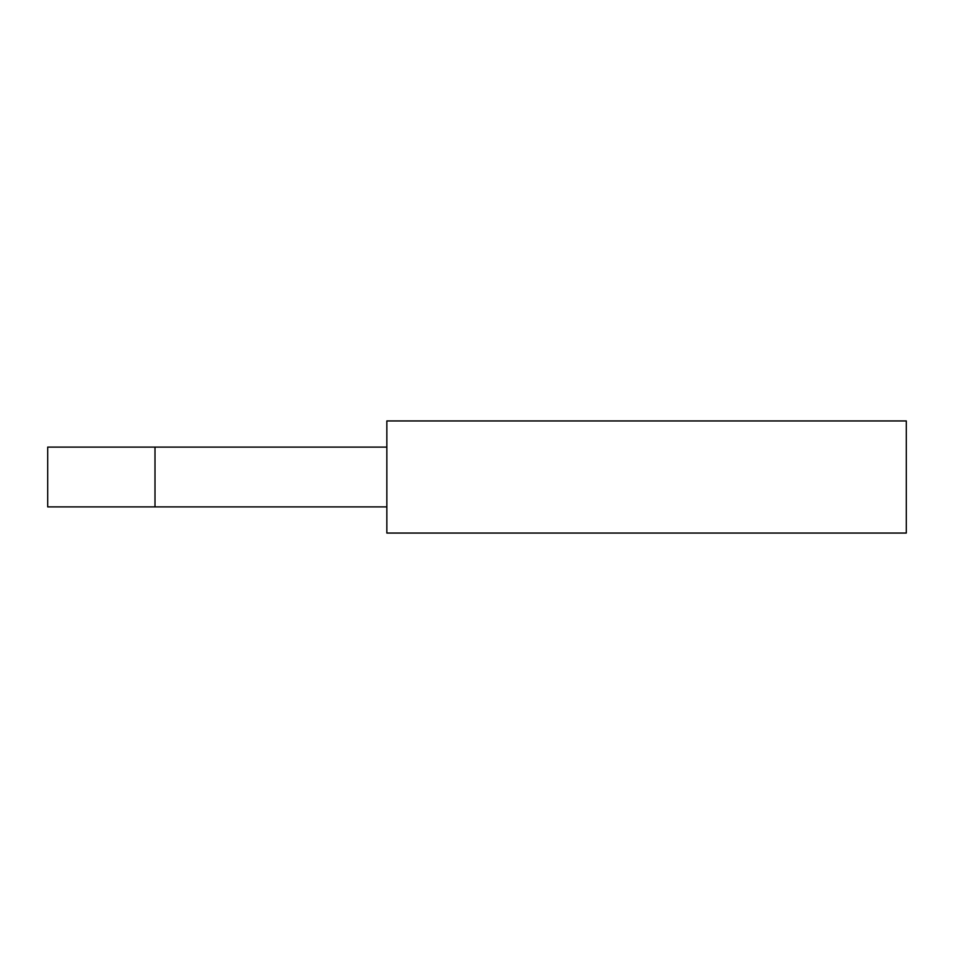 <?xml version="1.0" encoding="UTF-8"?>
<svg xmlns="http://www.w3.org/2000/svg" width="954" height="954" viewBox="0 0 954 954"><rect width="100%" height="100%" fill="white"/><g stroke="black" fill="none" stroke-linecap="round" stroke-linejoin="round"><path stroke-width="1.43" d="M386.847 420.941L906.3 420.941L906.3 533.059L386.847 533.059L386.847 420.941M155.001 447.104L155.001 506.896L47.7 506.896L47.7 447.104L386.847 447.104M155.001 506.896L386.847 506.896"/></g></svg>
